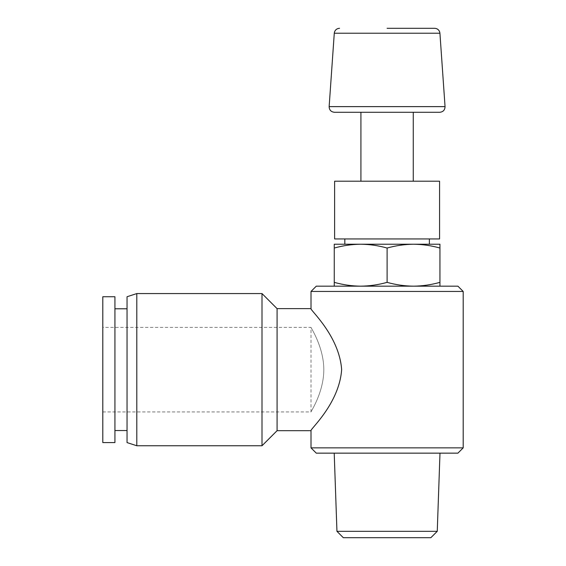 <?xml version="1.0" encoding="UTF-8"?>
<svg xmlns="http://www.w3.org/2000/svg" width="566" height="566" viewBox="0 0 566 566"><rect width="100%" height="100%" fill="white"/><g stroke="black" fill="none" stroke-linecap="round" stroke-linejoin="round"><path stroke-width="0.42" stroke-dasharray="2.83 2.12" d="M360.676 244.222L334.258 244.222L334.258 248.035C342.996 245.587 351.804 244.314 360.676 244.222C369.534 244.321 378.343 245.594 387.102 248.035C395.839 245.587 404.648 244.314 413.52 244.222C422.377 244.321 431.186 245.594 439.945 248.035L439.945 244.222L360.676 244.222L413.52 244.222M387.102 28.3L434.653 28.3M334.414 112.28L439.782 112.28M387.102 112.28L360.924 112.28L387.102 112.28M334.619 181.205L439.577 181.205M334.619 238.937L439.577 238.937M387.102 238.937L429.375 238.937L387.102 238.937M344.828 244.222L429.375 244.222M334.258 282.356L334.258 286.17L439.945 286.17L439.945 282.356C431.2 284.804 422.392 286.078 413.52 286.17C404.662 286.071 395.853 284.797 387.102 282.356C378.357 284.804 369.556 286.078 360.676 286.17C351.819 286.071 343.01 284.797 334.258 282.356L334.258 248.035M387.102 282.356L387.102 248.035M439.945 282.356L439.945 248.035M343.336 537.7L430.86 537.7M336.947 531.311L437.256 531.311M316.288 453.154L457.908 453.154M311.01 447.869L463.193 447.869M311.01 291.455L463.193 291.455M311.003 430.691C309.56 429.757 339.267 403.777 341.645 369.662C339.275 335.574 309.602 309.623 311.01 308.633M316.288 286.17L457.908 286.17M439.945 286.17L334.258 286.17M323.83 369.662C323.717 392.797 310.486 412.069 311.01 411.935C310.515 412.041 323.674 392.783 323.83 369.839C323.78 346.618 310.479 327.24 311.01 327.389C310.508 327.282 323.717 346.562 323.83 369.662M102.807 442.584L102.807 296.74M277.078 430.691L277.078 308.633M262.008 445.753L262.008 293.57M136.802 445.753L136.802 293.57M127.046 442.584L127.046 296.74M127.046 369.662L127.046 308.788L127.046 369.662M114.926 442.584L114.926 296.74M334.28 33.217L439.923 33.217M329.143 106.627L445.053 106.627M102.807 411.935L311.01 411.935L311.01 327.389L102.807 327.389"/><path stroke-width="0.85" d="M334.258 248.035L334.258 244.222L360.676 244.222C351.819 244.321 343.01 245.594 334.258 248.035L334.258 282.356C342.996 284.804 351.804 286.078 360.676 286.17C369.534 286.071 378.343 284.797 387.102 282.356L387.102 248.035C378.357 245.587 369.556 244.314 360.676 244.222L344.828 244.222L344.828 238.937M429.375 238.937L429.375 244.222L413.52 244.222L439.945 244.222L439.945 248.035C431.2 245.587 422.392 244.314 413.52 244.222C404.662 244.321 395.853 245.594 387.102 248.035M413.52 244.222L360.676 244.222M339.55 28.3C337.06 28.442 335.376 29.673 334.506 32.007L334.28 33.217L439.923 33.217L439.697 32.007C438.82 29.673 437.136 28.442 434.653 28.3L387.102 28.3M439.782 112.28L334.414 112.28C331.032 111.905 329.278 110.023 329.143 106.627L445.053 106.627C444.926 110.023 443.164 111.905 439.782 112.28M439.577 181.205L334.619 181.205L334.619 238.937L439.577 238.937L439.577 181.205M334.258 286.17L334.258 282.356M387.102 282.356C395.839 284.804 404.648 286.078 413.52 286.17C422.377 286.071 431.186 284.797 439.945 282.356L439.945 248.035M439.945 282.356L439.945 286.17M336.947 531.311L437.256 531.311L430.86 537.7L343.336 537.7L336.947 531.311L334.216 453.154M457.908 453.154L316.288 453.154L311.01 447.869L463.193 447.869L457.908 453.154M311.01 291.455L316.288 286.17L457.908 286.17L463.193 291.455L311.01 291.455L311.01 308.633C309.56 309.552 339.225 335.532 341.645 369.584C339.303 403.756 309.616 429.672 311.003 430.691L311.01 447.869M311.01 308.633L277.078 308.633L277.078 430.691L311.003 430.691M102.807 296.74L102.807 442.584L114.926 442.584L114.926 296.74L102.807 296.74M277.078 308.633L262.008 293.57L262.008 445.753L277.078 430.691M136.802 445.753L127.046 442.584L127.046 296.74L136.802 293.57L136.802 445.753L262.008 445.753M334.28 33.217L329.143 106.627M439.923 33.217L445.053 106.627M360.924 112.28L360.924 181.205M413.272 112.28L413.272 181.205M437.256 531.311L439.987 453.154M463.193 291.455L463.193 447.869M136.802 293.57L262.008 293.57M114.926 430.535L127.046 430.535M114.926 308.788L127.046 308.788"/></g></svg>

